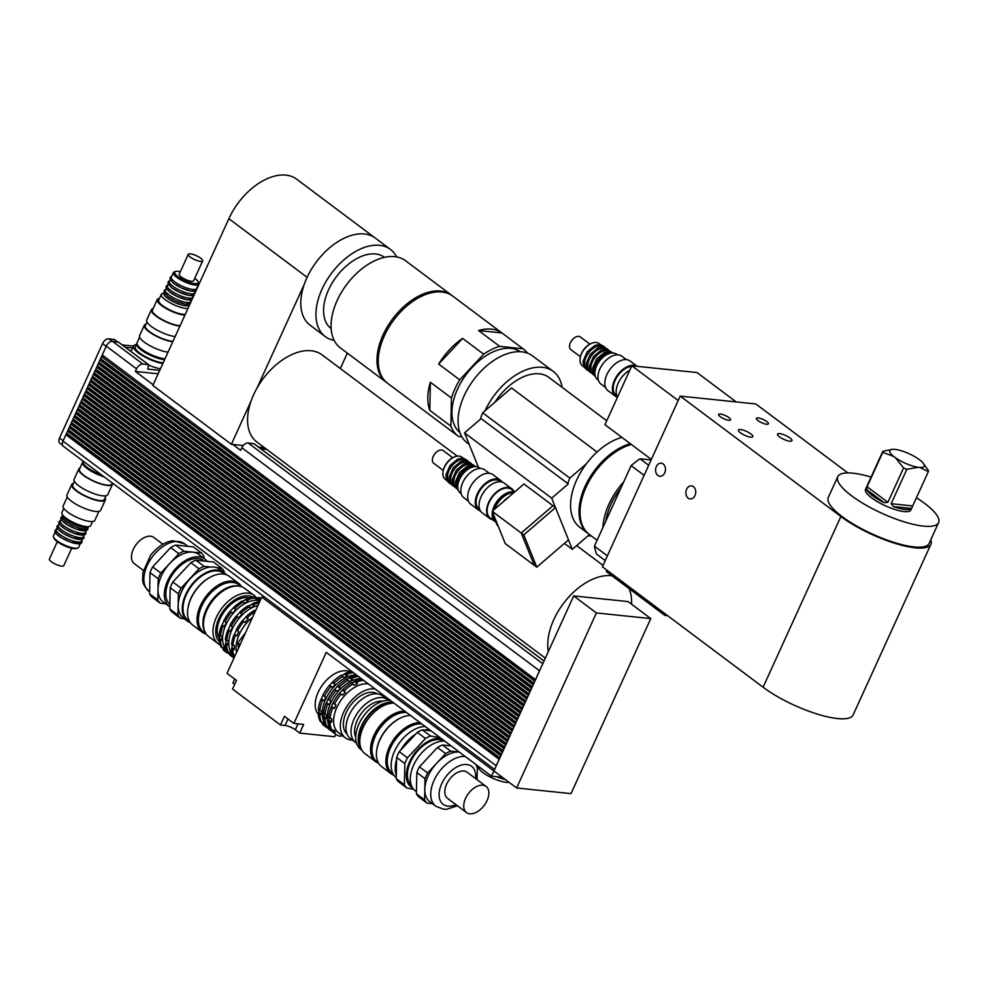 <?xml version="1.0" encoding="UTF-8"?>
<svg xmlns="http://www.w3.org/2000/svg" width="988" height="988" viewBox="0 0 988 988"><rect width="100%" height="100%" fill="white"/><g stroke="black" fill="none" stroke-linecap="round" stroke-linejoin="round"><path stroke-width="1.48" d="M923.027 462.964L928.411 470.535A24.935 6.755 -155.5 0 1 928.362 471.572L919.902 467.485A18.896 5.125 24.5 0 0 923.027 462.964A18.896 5.125 24.5 0 0 920.273 460.334L918.531 459.037A18.896 5.125 24.5 0 0 895.869 449.491L894.066 449.293A18.896 5.125 24.5 0 0 893.016 449.281A18.896 5.125 24.5 0 0 893.695 456.456L882.766 452.356A24.935 6.755 -155.5 0 1 882.827 451.331L892.917 449.281M903.575 467.954L895.437 457.753A18.896 5.125 24.5 0 0 918.099 467.299L906.848 469.325A24.935 6.755 -155.5 0 1 903.575 467.954L887.903 502.336L867.094 486.738L866.674 489.591L884.149 502.682L887.903 502.336M891.176 503.707L893.374 506.572L911.442 508.45L912.072 507.35L912.69 505.955L891.176 503.707L906.848 469.325M912.69 505.955L928.362 471.572M919.902 467.485L918.099 467.299M895.437 457.753L893.695 456.456M867.094 486.738L882.766 452.356M867.155 485.713L882.827 451.331M656.341 466.571A6.57 4.928 95.9 0 1 661.219 463.162A6.57 4.928 95.9 0 1 665.43 470.214A6.57 4.928 95.9 0 1 659.861 476.253A6.57 4.928 95.9 0 1 656.341 466.571M686.611 489.245A6.57 4.928 95.9 0 1 691.489 485.849A6.57 4.928 95.9 0 1 695.7 492.901A6.57 4.928 95.9 0 1 690.13 498.928A6.57 4.928 95.9 0 1 686.611 489.245M766.602 424.235A6.57 1.778 -155.5 0 1 759.723 421.715A6.57 1.778 -155.5 0 1 756.425 418.369A6.57 1.778 -155.5 0 1 763.144 419.468A6.57 1.778 -155.5 0 1 768.392 423.815A6.57 1.778 -155.5 0 1 766.602 424.235M728.786 420.295A6.57 1.778 -155.5 0 1 721.907 417.776A6.57 1.778 -155.5 0 1 718.609 414.429A6.57 1.778 -155.5 0 1 725.328 415.54A6.57 1.778 -155.5 0 1 730.577 419.888A6.57 1.778 -155.5 0 1 728.786 420.295M789.807 441.191A7.916 2.149 -155.5 0 1 781.52 438.166A7.916 2.149 -155.5 0 1 777.556 434.127A7.916 2.149 -155.5 0 1 785.645 435.461A7.916 2.149 -155.5 0 1 791.956 440.697A7.916 2.149 -155.5 0 1 789.807 441.191M750.682 437.128A7.916 2.149 -155.5 0 1 742.396 434.09A7.916 2.149 -155.5 0 1 738.431 430.064A7.916 2.149 -155.5 0 1 746.52 431.398A7.916 2.149 -155.5 0 1 752.831 436.634A7.916 2.149 -155.5 0 1 750.682 437.128M623.7 481.897A54.414 32.9 126.8 0 0 602.902 527.543M620.921 487.986A51.45 31.11 126.8 0 0 610.88 504.473A51.45 31.11 126.8 0 0 605.681 521.442M631.332 444.464A54.414 32.9 126.8 0 0 586.403 486.479A54.414 32.9 126.8 0 0 589.317 534.434L597.098 540.263M644.09 475.351L631.122 465.62L594.418 546.154L607.398 555.874M631.122 465.62A71.235 43.064 -53.2 0 1 640.051 458.803L648.684 465.274M651.104 459.951L640.051 458.803M605.249 560.591L596.616 554.12A71.235 43.064 -53.2 0 1 594.418 546.154M651.339 459.445L604.965 424.692L631.814 365.77L697.022 372.55L736.221 401.931M678.188 400.523L631.814 365.77M606.965 570.224L606.36 571.57L664.875 615.425L667.678 615.709M665.492 614.079L664.875 615.425M911.442 508.45A24.935 6.755 -155.5 0 1 893.374 506.572M884.149 502.682A24.935 6.755 -155.5 0 1 866.674 489.591M912.06 507.363L910.874 509.981A24.935 6.755 -155.5 0 1 904.082 511.549A24.935 6.755 -155.5 0 1 877.986 502.003A24.935 6.755 -155.5 0 1 865.5 489.307L866.686 486.689M916.419 497.767A55.402 15.018 -155.5 0 1 938.6 522.615A55.402 15.018 -155.5 0 1 923.496 526.11A55.402 15.018 -155.5 0 1 865.525 504.88A55.402 15.018 -155.5 0 1 837.775 476.661A55.402 15.018 -155.5 0 1 871.083 477.105M938.6 522.615L929.128 543.412A55.402 15.018 -155.5 0 1 914.024 546.895A55.402 15.018 -155.5 0 1 856.04 525.678A55.402 15.018 -155.5 0 1 828.29 497.458L837.775 476.661M930.807 539.732A57.378 15.561 -155.5 0 1 930.918 544.24A57.378 15.561 -155.5 0 1 895.4 543.474A57.378 15.561 -155.5 0 1 840.887 516.502L680.213 396.102L755.845 403.969L847.852 472.906M680.213 396.102L602.408 566.803L763.094 687.216A57.378 15.561 24.5 0 0 817.607 714.176A57.378 15.561 24.5 0 0 853.126 714.942L930.918 544.24M534.273 565.272L521.232 533.014L552.984 505.733L521.244 533.014L534.261 565.272L536.78 567.161L568.52 539.88L572.311 549.316L564.42 543.4M534.249 565.297L505.226 543.548L492.209 511.278L523.764 534.903L555.503 507.622L568.52 539.88M481.131 418.603L568.285 483.91L481.131 418.603L464.533 432.868L551.687 498.174L555.491 507.61L523.751 534.891L536.78 567.161M555.503 507.622L523.961 483.984L492.209 511.278M506.893 494.556A15.833 9.571 126.8 0 0 494.321 509.462A15.833 9.571 -53.2 0 1 506.893 494.556M513.748 492.765A17.809 10.769 126.8 0 0 494.58 509.228M493.469 514.39A17.809 10.769 126.8 0 0 496.075 522.331M509.079 496.779A19.785 11.967 126.8 0 0 503.164 501.855M495.717 519.96A19.785 11.967 126.8 0 0 498.323 526.419M568.285 483.91L551.687 498.174M591.343 535.941L589.28 535.965L588.91 535.051L572.311 549.316M478.39 467.225L464.533 432.868M589.28 535.965L588.515 535.397M567.915 482.996L569.817 478.081L482.663 412.774L480.761 417.689M586.267 463.94L569.817 478.081M597.036 452.035L511.525 387.963L482.663 412.774M588.823 534.039A54.414 32.9 -53.2 0 1 588.317 533.668A54.414 32.9 -53.2 0 1 581.253 524.245A54.414 32.9 -53.2 0 1 589.824 477.488A54.414 32.9 -53.2 0 1 630.332 443.698M588.317 533.668L579.87 527.345A54.414 32.9 -53.2 0 1 572.805 517.91A54.414 32.9 -53.2 0 1 581.364 471.153A54.414 32.9 -53.2 0 1 621.872 437.375M494.988 402.178A46.992 28.417 -53.2 0 1 548.859 377.391L606.756 420.777M485.071 410.699A54.414 32.9 -53.2 0 1 553.305 371.451A54.414 32.9 -53.2 0 1 562.123 387.333M469.189 444.415L467.361 443.044A54.414 32.9 -53.2 0 1 460.297 433.609A54.414 32.9 -53.2 0 1 479.76 372.476A54.414 32.9 -53.2 0 1 532.618 355.952L553.305 371.451M459.865 432.46A50.45 30.505 -53.2 0 1 457.53 389.136A50.45 30.505 -53.2 0 1 520.355 351.728M522.998 348.752L499.632 346.319L478.575 330.535A54.414 32.9 -53.2 0 1 501.941 332.968L522.998 348.752A54.414 32.9 -53.2 0 1 523.405 349.048L452.776 296.128A54.414 32.9 -53.2 0 0 384.295 335.945A54.414 32.9 -53.2 0 0 387.518 383.221L458.148 436.14A54.414 32.9 -53.2 0 0 458.568 436.437L461.853 436.782M478.575 330.535L501.941 332.968M438.66 364.066A54.414 32.9 -53.2 0 1 462.594 338.39L483.651 354.173L459.716 379.849L438.66 364.066L462.594 338.39M429.805 410.341A54.414 32.9 -53.2 0 1 430.373 382.233L451.442 398.016L450.861 426.124L429.805 410.341L430.373 382.233M458.148 436.14A54.414 32.9 -53.2 0 1 450.861 426.124M451.442 398.016A54.414 32.9 -53.2 0 1 459.716 379.849M483.651 354.173A54.414 32.9 -53.2 0 1 499.632 346.319M523.405 349.048A54.414 32.9 -53.2 0 1 527.518 353.173M386.901 382.726A54.414 32.9 -53.2 0 1 386.259 382.27L340.354 347.875A54.414 32.9 -53.2 0 1 337.118 300.599A54.414 32.9 -53.2 0 1 405.611 260.783L451.516 295.177A54.414 32.9 -53.2 0 1 452.146 295.671M386.259 382.27A54.414 32.9 -53.2 0 1 383.035 334.994A54.414 32.9 -53.2 0 1 451.516 295.177M331.153 328.609A44.522 26.911 -53.2 0 1 328.51 289.929A44.522 26.911 -53.2 0 1 384.542 257.349M334.166 340.366A54.414 32.9 -53.2 0 1 325.213 336.525L310.084 325.188A54.414 32.9 -53.2 0 1 304.255 284.359A54.414 32.9 -53.2 0 1 364.436 233.983A54.414 32.9 -53.2 0 1 375.341 238.096L390.47 249.433A54.414 32.9 -53.2 0 1 396.67 256.942M325.213 336.525A54.414 32.9 -53.2 0 1 321.989 289.262A54.414 32.9 -53.2 0 1 390.47 249.433M304.255 284.359L256.868 388.321A54.414 32.9 126.8 0 0 251.026 401.153A54.414 32.9 126.8 0 0 256.855 441.982L545.339 658.144M457.246 456.135L322.113 354.89A54.414 32.9 126.8 0 0 256.868 388.321M340.329 368.536L347.356 353.124M251.026 401.153L231.365 444.291L243.27 445.539M258.634 447.132L264.562 447.749M374.452 237.466L296.733 179.223A53.92 32.604 126.8 0 0 228.858 218.681L152.856 385.468L231.365 444.291M631.53 604.174A54.414 32.9 126.8 0 0 629.084 588.601M611.967 575.769A54.414 32.9 126.8 0 0 557.047 613.252A54.414 32.9 126.8 0 0 548.315 651.611L573.695 595.925L628.072 601.581L650.771 618.587L571.002 793.636L516.625 787.979L596.394 612.943L650.771 618.587M516.625 787.979L493.926 770.961L548.315 651.611M573.695 595.925L596.394 612.943M493.926 770.961L491.481 776.16L502.361 777.284M499.212 759.352L65.912 434.708L66.776 433.263M495.865 766.713A5.94 3.594 -53.2 0 1 496.223 765.762L499.15 759.352M500.83 755.808L67.53 431.151L68.394 429.706M67.53 431.151L66.616 433.152L499.854 757.784L500.768 755.795M502.447 752.251L69.148 427.606L70.012 426.161M69.148 427.606L68.234 429.595L501.472 754.239L502.386 752.239M504.065 748.694L70.766 424.05L71.63 422.605M70.766 424.05L69.852 426.05L503.102 750.682L504.004 748.694M505.683 745.15L72.383 420.493L73.248 419.048M72.383 420.493L71.469 422.494L504.72 747.126L505.621 745.137M507.313 741.593L74.001 416.948L74.866 415.503M74.001 416.948L73.1 418.937L506.338 743.581L507.239 741.58M508.931 738.036L75.619 413.392L76.484 411.947M75.619 413.392L74.718 415.38L507.956 740.024L508.857 738.036M510.549 734.492L77.237 409.835L78.101 408.39M77.237 409.835L76.335 411.835L509.573 736.468L510.487 734.479M512.167 730.935L78.855 406.29L79.719 404.845M78.855 406.29L77.953 408.279L511.191 732.923L512.105 730.922M513.785 727.378L80.485 402.734L81.337 401.289M80.485 402.734L79.571 404.722L512.809 729.366L513.723 727.378M515.403 723.834L82.103 399.177L82.967 397.732M82.103 399.177L81.189 401.177L514.427 725.81L515.341 723.821M517.02 720.277L83.721 395.632L84.585 394.187M83.721 395.632L82.807 397.621L516.045 722.265L516.959 720.264M518.638 716.72L85.338 392.075L86.203 390.631M85.338 392.075L84.425 394.064L517.663 718.708L518.577 716.72M520.256 713.163L86.956 388.519L87.821 387.074M86.956 388.519L86.042 390.519L519.293 715.151L520.194 713.163M521.886 709.619L88.574 384.974L89.439 383.529M88.574 384.974L87.66 386.963L520.911 711.607L521.812 709.606M523.504 706.062L90.192 381.417L91.057 379.972M90.192 381.417L89.291 383.406L522.529 708.05L523.43 706.062M525.122 702.505L91.81 377.861L92.674 376.416M91.81 377.861L90.908 379.861L524.146 704.493L525.048 702.505M526.74 698.961L93.428 374.316L94.292 372.871M93.428 374.316L92.526 376.305L525.764 700.949L526.678 698.948M528.358 695.404L95.046 370.759L95.91 369.314M95.046 370.759L94.144 372.748L527.382 697.392L528.296 695.404M529.976 691.847L96.676 367.203L97.528 365.758M96.676 367.203L95.762 369.203L529 693.835L529.914 691.847M531.593 688.303L98.294 363.658L99.158 362.213M98.294 363.658L97.38 365.646L530.618 690.291L531.532 688.29M533.211 684.746L99.912 360.101L100.776 358.656M99.912 360.101L98.998 362.09L532.236 686.734L533.149 684.746M534.829 681.189L101.529 356.545L534.965 680.917M101.529 356.545L100.615 358.545L533.853 683.177L534.767 681.189M118.486 342.181L112.546 341.354A5.94 3.594 -53.2 0 0 106.272 346.146L102.233 354.988L535.484 679.633L539.51 670.79A5.94 3.594 -53.2 0 1 540.004 669.852M334.364 708.507L331.598 706.445L333.117 702.703L335.945 705.049L334.364 708.507L330.992 707.383A32.147 19.439 126.8 0 0 328.535 717.251L331.77 718.918L331.709 722.055L329.955 722.623L328.448 721.487A32.147 19.439 126.8 0 0 330.548 729.119L332.054 730.255L333.919 730.107L335.389 732.071L332.87 730.194M329.992 728.033L327.818 726.402M329.313 704.728L326.546 702.653L328.065 698.924L330.894 701.258L329.313 704.728L325.941 703.592A32.147 19.439 126.8 0 0 323.484 713.472L326.719 715.139L326.658 718.276L324.904 718.832L323.397 717.696A32.147 19.439 126.8 0 0 325.497 725.328L327.003 726.464L328.868 726.328L330.338 728.292L328.992 729.119L327.473 727.983L327.571 726.217M335.389 732.071L334.043 732.911L332.524 731.775L332.623 730.009M325.744 697.405L322.928 695.058L325.744 697.405L324.163 700.875L320.791 699.739A32.147 19.439 126.8 0 0 318.334 709.606L321.569 711.286L321.508 714.423L319.766 714.979L318.247 713.842A32.147 19.439 126.8 0 0 320.347 721.475L321.866 722.611L323.731 722.463L325.2 724.439L323.842 725.266L322.335 724.13L322.434 722.364M324.941 724.253L322.681 722.549M331.709 722.055L328.942 719.993L329.004 716.856M326.658 718.276L323.891 716.201L323.953 713.064M328.448 721.487L328.942 719.993M323.397 717.696L323.891 716.201M321.508 714.423L318.754 712.348L318.815 709.211M318.247 713.842L318.754 712.348M335.945 705.049L333.178 702.974M330.894 701.258L328.127 699.195M330.992 707.383L331.598 706.445M325.941 703.592L326.546 702.653M324.163 700.875L321.409 698.8L322.977 695.33M320.791 699.739L321.409 698.8M339.884 692.996L343.083 689.365L345.318 692.193L342.651 695.058L339.477 693.243A32.147 19.439 126.8 0 0 333.117 702.703M345.318 692.193L342.552 690.13M334.833 689.204L338.032 685.586L339.551 686.722L340.267 688.414L337.6 691.279L334.426 689.451A32.147 19.439 126.8 0 0 328.065 698.924M340.267 688.414L337.501 686.339M342.651 695.058L339.477 693.243M337.6 691.279L334.426 689.451M335.117 684.561L332.45 687.426L329.276 685.598L332.882 681.732L335.117 684.561L332.363 682.486M332.45 687.426L329.683 685.351M351.567 683.239L355.742 680.818L357.261 681.955L357.384 683.82L354.334 685.314L351.629 682.844A32.147 19.439 126.8 0 0 343.083 689.365M357.384 683.82L354.618 681.745M346.529 679.46L350.703 677.039L352.21 678.176L352.333 680.028L349.283 681.535L346.578 679.065A32.147 19.439 126.8 0 0 338.032 685.586M352.333 680.028L349.567 677.966M347.183 676.175L344.429 674.1L345.553 673.186L347.06 674.322L347.183 676.175L344.145 677.669L341.44 675.199A32.147 19.439 126.8 0 0 332.882 681.732M341.379 675.607L344.429 674.1M353.321 672.63A32.147 19.439 126.8 0 0 347.06 674.322M351.814 671.494A32.147 19.439 126.8 0 0 345.553 673.186M342.947 676.335A32.147 19.439 126.8 0 0 334.401 682.869M330.795 686.734A32.147 19.439 126.8 0 0 324.435 696.194M329.276 685.598A32.147 19.439 126.8 0 0 322.928 695.058M322.31 700.875A32.147 19.439 126.8 0 0 319.853 710.743M322.335 724.13A32.147 19.439 126.8 0 0 323.694 725.328L325.213 726.464A32.147 19.439 126.8 0 0 327.485 727.798M323.842 725.266A32.147 19.439 126.8 0 0 325.213 726.464M319.766 714.979A32.147 19.439 126.8 0 0 321.866 722.611M356.409 674.94A30.171 18.241 126.8 0 0 329.77 691.983A30.171 18.241 126.8 0 0 324.015 721.623M358.471 676.484A32.147 19.439 126.8 0 0 352.21 678.176M356.952 675.347A32.147 19.439 126.8 0 0 350.703 677.039M348.097 680.201A32.147 19.439 126.8 0 0 339.551 686.722M335.932 690.587A32.147 19.439 126.8 0 0 329.584 700.047M327.448 704.728A32.147 19.439 126.8 0 0 324.99 714.596M327.473 727.983A32.147 19.439 126.8 0 0 328.843 729.181L330.35 730.317A32.147 19.439 126.8 0 0 332.536 731.614M328.992 729.119A32.147 19.439 126.8 0 0 330.35 730.317M324.904 718.832A32.147 19.439 126.8 0 0 327.003 726.464M361.361 678.657A30.282 18.303 126.8 0 0 334.623 696.034A30.282 18.303 126.8 0 0 329.152 725.748M342.404 735.677L343.651 736.616A32.147 19.439 126.8 0 0 343.713 736.616M363.522 680.275A32.147 19.439 126.8 0 0 357.261 681.955M362.003 679.139A32.147 19.439 126.8 0 0 355.742 680.818M353.148 683.98A32.147 19.439 126.8 0 0 344.602 690.501M340.984 694.366A32.147 19.439 126.8 0 0 334.636 703.839M332.499 708.52A32.147 19.439 126.8 0 0 330.041 718.387M332.524 731.775A32.147 19.439 126.8 0 0 333.895 732.973L335.401 734.096A32.147 19.439 126.8 0 0 340.131 736.258L342.478 735.69M334.043 732.911A32.147 19.439 126.8 0 0 335.401 734.096M329.955 722.623A32.147 19.439 126.8 0 0 332.054 730.255M368.45 683.955A29.183 17.648 126.8 0 0 367.758 683.869A29.183 17.648 126.8 0 0 339.168 703.048A29.183 17.648 126.8 0 0 338.6 732.787L345.294 737.801A29.183 17.648 126.8 0 0 352.383 740.086M318.272 714.225A26.713 16.154 -53.2 0 1 321.1 686.956A26.713 16.154 -53.2 0 1 346.405 670.778A26.713 16.154 -53.2 0 1 350.073 671.778M375.131 688.969A29.183 17.648 126.8 0 0 374.44 688.883A29.183 17.648 126.8 0 0 345.862 708.063A29.183 17.648 126.8 0 0 345.294 737.801M384.468 697.256A29.183 17.648 126.8 0 0 383.776 695.441M377.33 693.848A25.231 15.252 126.8 0 0 372.859 692.341A25.231 15.252 126.8 0 0 348.455 708.421A25.231 15.252 126.8 0 0 347.109 734.183M245.506 632.777L237.762 642.879L238.528 648.103M240.109 644.633L237.762 642.879M299.71 733.084L295.301 729.786A7.916 2.149 24.5 0 0 285.038 725.464L280.469 724.982L284.421 716.325L293.881 723.414L303.662 724.426L299.71 733.084L334.66 736.727L335.747 734.343M234.687 684.363L232.859 683.004L234.675 679.04M493.852 770.961L261.783 597.061L227.03 673.322L236.49 680.411L232.551 689.068L280.469 724.982M491.481 776.16L326.262 652.352L293.881 723.414M261.783 597.061L265.006 597.394M478.488 766.416L478.476 766.429A17.809 4.829 24.5 0 0 482.947 772.591A17.809 4.829 24.5 0 0 509.03 782.286M496.433 776.667A19.785 5.36 24.5 0 0 505.424 779.581M164.601 359.681A17.809 4.829 -155.5 0 1 141.099 349.925A17.809 4.829 -155.5 0 1 136.64 343.75A17.809 4.829 -155.5 0 1 136.912 343.355M163.181 362.806A17.809 4.829 -155.5 0 1 139.679 353.037A17.809 4.829 -155.5 0 1 135.22 346.874L136.64 343.75M162.835 363.559A19.785 5.36 -155.5 0 1 138.382 352.901A19.785 5.36 -155.5 0 1 133.417 346.059A19.785 5.36 -155.5 0 1 136.183 344.75M130.972 351.469A19.785 5.36 -155.5 0 1 131.046 351.259L133.417 346.059M160.464 368.759A19.785 5.36 -155.5 0 1 148.78 365.202M83.153 461.124L83.004 461.433A17.809 4.829 24.5 0 0 87.475 467.596A17.809 4.829 24.5 0 0 101.776 475.08M66.097 434.732L67.122 433.534M66.554 434.782L499.348 759.068M67.727 431.176L68.74 429.978M68.172 431.225L500.965 755.524M69.345 427.619L70.37 426.421M69.802 427.668L502.583 751.967M70.963 424.074L71.988 422.876M71.42 424.124L504.201 748.41M72.581 420.518L73.606 419.32M73.038 420.567L505.819 744.866M74.199 416.961L75.224 415.763M74.656 417.01L507.437 741.309M75.817 413.416L76.842 412.218M76.274 413.466L509.055 737.752M77.435 409.859L78.46 408.661M77.891 409.909L510.673 734.208M79.052 406.303L80.077 405.105M79.509 406.352L512.29 730.651M80.67 402.758L81.695 401.56M81.127 402.808L513.908 727.094M82.288 399.201L83.313 398.003M82.745 399.251L515.538 723.549M83.918 395.645L84.931 394.447M84.363 395.694L517.156 719.993M85.536 392.1L86.561 390.902M85.993 392.15L518.774 716.436M87.154 388.543L88.179 387.345M87.611 388.593L520.392 712.891M88.772 384.987L89.797 383.789M89.229 385.036L522.01 709.335M90.39 381.442L91.415 380.244M90.847 381.492L523.628 705.778M92.008 377.885L93.033 376.687M92.464 377.935L525.246 702.233M93.625 374.329L94.65 373.131M94.082 374.378L526.863 698.677M95.243 370.784L96.268 369.586M95.7 370.833L528.481 695.12M96.861 367.227L97.886 366.029M97.318 367.277L530.099 691.575M98.479 363.67L99.504 362.473M98.936 363.72L531.729 688.019M100.109 360.126L101.122 358.928M100.566 360.163L533.347 684.462M494.618 769.442L63.343 446.28A5.94 3.594 -53.2 0 1 62.985 441.117L65.912 434.708M102.184 356.619L102.752 355.371M101.727 356.569L102.394 355.1M125.303 347.22L132.54 347.974M254.064 443.785L248.136 442.957A5.94 3.594 126.8 0 0 241.85 447.749L240.664 450.343L232.785 444.439M153.165 384.777L135.356 371.426L136.542 368.833A5.94 3.594 -53.2 0 1 142.815 364.041L148.62 364.696L147.755 369.092L159.747 370.339M158.166 373.81L135.356 371.426M266.809 449.429L260.881 448.824M114.447 339.6L108.841 338.798A5.94 3.594 126.8 0 0 102.554 343.589L59.515 438.042A5.94 3.594 126.8 0 0 59.873 443.204L62.553 445.218M133.405 346.072L122.216 344.911M102.777 475.833A15.833 4.298 -155.5 0 1 85.376 465.854M104.185 476.883A17.809 4.829 -155.5 0 1 82.609 462.298A17.809 4.829 -155.5 0 1 82.893 461.902M112.323 482.984L111.866 483.997A17.809 4.829 -155.5 0 1 93.662 481.008A17.809 4.829 -155.5 0 1 79.46 469.226L82.609 462.298M112.558 483.157A18.5 5.014 -155.5 0 1 112.496 484.281A18.5 5.014 -155.5 0 1 93.576 481.181A18.5 5.014 -155.5 0 1 78.83 468.942A18.5 5.014 -155.5 0 1 80.016 467.991M112.496 484.281L107.754 494.679A18.5 5.014 -155.5 0 1 88.846 491.579A18.5 5.014 -155.5 0 1 74.088 479.341L78.83 468.942M106.049 495.778L104.382 499.422A17.401 4.718 -155.5 0 1 86.598 496.507A17.401 4.718 -155.5 0 1 72.717 484.997L74.384 481.354M105.086 497.878A18.5 5.014 -155.5 0 1 105.383 499.879A18.5 5.014 -155.5 0 1 86.475 496.779A18.5 5.014 -155.5 0 1 71.716 484.54A18.5 5.014 -155.5 0 1 73.421 483.441M105.383 499.879L100.653 510.277A18.5 5.014 -155.5 0 1 81.732 507.177A18.5 5.014 -155.5 0 1 66.974 494.939L71.716 484.54M98.936 511.376L94.823 520.404A17.401 4.718 -155.5 0 1 77.039 517.477A17.401 4.718 -155.5 0 1 63.158 505.967L67.27 496.939M80.312 543.684L78.645 547.352A13.857 3.754 -155.5 0 1 77.694 548.081A13.857 3.754 -155.5 0 1 64.479 545.018A13.857 3.754 -155.5 0 1 53.513 537.052A13.857 3.754 -155.5 0 1 53.438 535.854L55.106 532.199M53.513 537.052L54.007 538.25A12.856 3.483 24.5 0 0 64.195 545.648A12.856 3.483 24.5 0 0 76.471 548.476L77.694 548.081M80.695 542.844A13.857 3.754 -155.5 0 1 66.542 540.51A13.857 3.754 -155.5 0 1 55.489 531.359M92.588 521.528L90.711 525.641A15.833 4.298 -155.5 0 1 89.624 526.468A15.833 4.298 -155.5 0 1 74.532 522.973A15.833 4.298 -155.5 0 1 61.985 513.871A15.833 4.298 -155.5 0 1 61.911 512.513L63.775 508.4M89.624 526.468L87.179 527.283A13.857 3.754 -155.5 0 1 73.964 524.22A13.857 3.754 -155.5 0 1 62.985 516.255L61.985 513.871M87.895 527.036L87.413 528.111A13.857 3.754 -155.5 0 1 73.248 525.789A13.857 3.754 -155.5 0 1 62.207 516.625L62.689 515.551M86.623 529.84A13.857 3.754 -155.5 0 1 72.457 527.518A13.857 3.754 -155.5 0 1 61.417 518.354M86.24 530.692L85.437 532.446A13.857 3.754 -155.5 0 1 71.272 530.111A13.857 3.754 -155.5 0 1 60.231 520.96L61.034 519.206M84.647 534.175A13.857 3.754 -155.5 0 1 70.481 531.853A13.857 3.754 -155.5 0 1 59.441 522.689M84.264 535.027L83.461 536.78A13.857 3.754 -155.5 0 1 69.308 534.446A13.857 3.754 -155.5 0 1 58.255 525.283L59.058 523.529M82.671 538.509A13.857 3.754 -155.5 0 1 68.518 536.175A13.857 3.754 -155.5 0 1 57.465 527.024M82.288 539.349L81.485 541.103A13.857 3.754 -155.5 0 1 67.332 538.781A13.857 3.754 -155.5 0 1 56.279 529.617L57.082 527.864M71.704 548.254L63.8 565.605A7.916 2.149 -155.5 0 1 55.711 564.272A7.916 2.149 -155.5 0 1 49.4 559.035L57.304 541.683M419.937 722.549A30.467 18.426 126.8 0 0 391.075 743.631A30.467 18.426 126.8 0 0 391.063 773.703L381.603 766.614A30.467 18.426 -53.2 0 1 376.786 749.719A30.467 18.426 -53.2 0 1 400.572 717.967A30.467 18.426 -53.2 0 1 410.477 715.46M376.848 749.361A29.479 17.821 -53.2 0 1 376.897 749.003A29.479 17.821 -53.2 0 1 399.918 718.288A29.479 17.821 -53.2 0 1 400.251 718.128M391.063 773.703A30.467 18.426 126.8 0 0 394.002 775.296M393.224 774.086L392.285 773.382A29.479 17.821 -53.2 0 1 392.903 743.26A29.479 17.821 -53.2 0 1 421.851 723.982M465.546 798.378A16.327 9.868 -53.2 0 1 486.096 786.436A16.327 9.868 -53.2 0 1 484.194 805.418A16.327 9.868 -53.2 0 1 466.509 812.568A16.327 9.868 -53.2 0 1 465.546 798.378M466.509 812.568L447.589 798.39A16.327 9.868 -53.2 0 1 446.625 784.213A16.327 9.868 -53.2 0 1 467.176 772.258L486.096 786.436M416.393 793.735L416.825 772.554L425.025 778.692L424.593 799.872L416.393 793.735A32.555 19.674 -53.2 0 0 418.826 796.983L427.014 803.133L432.398 803.689M427.631 772.962L419.431 766.824L437.474 747.471L445.674 753.609L427.631 772.962A32.555 19.674 -53.2 0 0 425.025 778.692M465.212 756.475A29.677 17.945 126.8 0 0 436.288 776.148A29.677 17.945 126.8 0 0 435.807 806.245L429.879 801.799A29.677 17.945 -53.2 0 1 424.803 789.289A29.677 17.945 -53.2 0 1 436.659 763.292A29.677 17.945 -53.2 0 1 459.284 752.029L450.713 751.139L442.513 744.989L451.084 745.878M396.213 778.618L396.645 757.426L404.845 763.576L404.413 784.756L396.213 778.618A32.555 19.674 -53.2 0 0 398.646 781.866L406.834 788.004L413.639 789.313M407.451 757.845L399.251 751.707L417.294 732.343L425.495 738.493L407.451 757.845A32.555 19.674 126.8 0 0 404.845 763.576M440.154 737.703L430.533 736.011L422.333 729.873L430.904 730.762M396.645 757.426A32.555 19.674 -53.2 0 1 399.251 751.707M417.294 732.343A32.555 19.674 -53.2 0 1 422.333 729.873M430.533 736.011A32.555 19.674 126.8 0 0 425.495 738.493M404.413 784.756A32.555 19.674 126.8 0 0 406.834 788.004M416.43 791.734L415.368 790.931A29.677 17.945 -53.2 0 1 410.304 778.421A29.677 17.945 -53.2 0 1 444.785 741.161M437.474 747.471A32.555 19.674 -53.2 0 1 442.513 744.989M416.825 772.554A32.555 19.674 -53.2 0 1 419.431 766.824M445.674 753.609A32.555 19.674 -53.2 0 1 450.713 751.139M427.014 803.133A32.555 19.674 -53.2 0 1 424.593 799.872M412.7 788.078A29.121 17.611 -53.2 0 1 411.477 758.142A29.121 17.611 -53.2 0 1 441.191 738.481M411.366 785.398A27.701 16.747 -53.2 0 1 415.355 753.832A27.701 16.747 -53.2 0 1 444.526 741.136M396.287 775.024A30.467 18.426 -53.2 0 1 396.608 759.439M400.659 750.188A30.467 18.426 -53.2 0 1 415.59 734.183M424.667 730.12A30.467 18.426 -53.2 0 1 429.274 729.539M396.237 777.581A30.467 18.426 -53.2 0 1 396.435 747.496A30.467 18.426 -53.2 0 1 425.235 726.513M378.466 763.032L377.021 761.946A29.479 17.821 -53.2 0 1 372.365 745.607A29.479 17.821 -53.2 0 1 395.385 714.88A29.479 17.821 -53.2 0 1 406.587 712.546M372.414 745.31A28.689 17.352 -53.2 0 1 372.451 745.026A28.689 17.352 -53.2 0 1 394.854 715.127A28.689 17.352 -53.2 0 1 395.114 715.003M374.452 759.229A29.282 17.71 -53.2 0 1 378.762 729.119A29.282 17.71 -53.2 0 1 406.377 712.385M378.589 763.242A30.072 18.179 -53.2 0 1 375.65 761.662A30.072 18.179 -53.2 0 1 375.897 731.602A30.072 18.179 -53.2 0 1 404.784 711.187M375.65 761.662L364.93 753.634A30.072 18.179 -53.2 0 1 365.177 723.562A30.072 18.179 -53.2 0 1 394.064 703.16M360.225 745.779A28.195 17.043 -53.2 0 1 367.054 717.646A28.195 17.043 -53.2 0 1 392.137 703.184M361.719 749.88A29.183 17.648 -53.2 0 1 364.918 719.647A29.183 17.648 -53.2 0 1 393.039 702.394M361.954 750.287L360.669 749.324A29.183 17.648 -53.2 0 1 361.522 719.14A29.183 17.648 -53.2 0 1 390.519 700.504M355.692 737.196A23.749 14.351 -53.2 0 1 361.386 713.398A23.749 14.351 -53.2 0 1 382.64 701.245M356.458 743.062A26.762 16.178 -53.2 0 1 355.569 742.47A26.762 16.178 -53.2 0 1 358.669 711.36A26.762 16.178 -53.2 0 1 387.666 699.64A26.762 16.178 -53.2 0 1 388.482 700.331M355.569 742.47L350.53 738.691A26.762 16.178 -53.2 0 1 353.63 707.581A26.762 16.178 -53.2 0 1 382.615 695.861L387.666 699.64M241.751 586.786A30.467 18.426 126.8 0 0 238.738 583.414A30.467 18.426 126.8 0 0 205.726 596.752A30.467 18.426 126.8 0 0 202.194 632.184A30.467 18.426 126.8 0 0 206.27 634.123M241.455 586.674L238.775 584.674A29.479 17.821 126.8 0 0 206.838 597.579A29.479 17.821 126.8 0 0 203.417 631.863L206.097 633.864M202.194 632.184L192.734 625.095A30.467 18.426 -53.2 0 1 187.918 608.2A30.467 18.426 -53.2 0 1 211.716 576.449A30.467 18.426 -53.2 0 1 229.278 576.325L238.738 583.414M211.383 576.609A29.479 17.821 126.8 0 0 211.062 576.77A29.479 17.821 126.8 0 0 188.041 607.484A29.479 17.821 126.8 0 0 187.979 607.842M162.872 544.24L153.819 537.46A16.327 9.868 126.8 0 0 136.134 544.61A16.327 9.868 126.8 0 0 134.245 563.592L143.297 570.372M232.551 626.985L230.081 625.145L232.551 626.985L230.575 631.32L227.722 630.332A32.147 19.439 126.8 0 0 225.388 639.705L228.191 640.903L228.105 644.831L226.548 645.349L225.289 644.398A32.147 19.439 126.8 0 0 227.289 651.648L228.549 652.586L230.142 652.241L231.982 654.698L229.278 652.426M238.75 631.641L236.293 629.788L238.75 631.641L236.774 635.963L233.921 634.975A32.147 19.439 126.8 0 0 231.587 644.349L234.391 645.559L234.304 649.474L232.748 649.993L231.488 649.042A32.147 19.439 126.8 0 0 233.489 656.291L234.465 657.02M231.982 654.698L230.747 655.538L229.488 654.587L229.698 652.994M226.351 622.341L223.881 620.489L226.351 622.341L224.375 626.676L221.522 625.688A32.147 19.439 126.8 0 0 219.188 635.049L221.979 636.26L221.905 640.175L220.349 640.693L219.089 639.755A32.147 19.439 126.8 0 0 221.077 646.992L222.337 647.943L223.943 647.597L225.783 650.055L224.548 650.894L223.288 649.943L223.066 647.782M225.783 650.055L223.498 648.338M234.304 649.474L232.032 647.77L232.106 643.843M228.105 644.831L225.832 643.114L225.906 639.199M231.488 649.042L232.032 647.77M225.289 644.398L225.832 643.114M221.905 640.175L219.62 638.47L219.707 634.555M219.089 639.755L219.62 638.47M236.774 635.963L234.489 634.259L236.465 629.924M230.575 631.32L228.29 629.615L230.266 625.281M233.921 634.975L234.489 634.259M227.722 630.332L228.29 629.615M224.375 626.676L222.09 624.959L224.066 620.637M221.522 625.688L222.09 624.959M248.26 618.859L244.925 622.44L242.64 620.736L246.321 616.512L248.26 618.859L245.975 617.154M242.06 614.215L238.713 617.796L236.441 616.092L240.121 611.856L242.06 614.215L239.775 612.511M244.925 622.44L242.64 620.736M238.713 617.796L236.441 616.092M232.513 613.153L229.92 611.51L233.921 607.212L235.181 608.163L235.86 609.571L232.513 613.153L230.241 611.436M235.86 609.571L233.576 607.855M254.768 610.559L255.904 609.979M254.175 606.002L251.891 604.298L252.805 603.421L254.064 604.372L254.175 606.002L250.359 607.879L248.235 605.669A32.147 19.439 126.8 0 0 240.121 611.856M248.087 606.175L251.891 604.298M255.41 611.041L254.435 610.312A32.147 19.439 126.8 0 0 246.321 616.512M247.976 601.359L245.691 599.654L246.605 598.777L247.864 599.716L247.976 601.359L244.16 603.236L242.035 601.025A32.147 19.439 126.8 0 0 233.921 607.212M241.875 601.519L245.691 599.654M259.436 599.914L257.164 598.209L258.535 597.444L259.795 598.382L259.436 599.914L256.188 599.58L254.62 597.036A32.147 19.439 126.8 0 0 246.605 598.777M255.904 598.049L257.164 598.209M261.017 598.74A32.147 19.439 126.8 0 0 259.795 598.382M261.178 598.395A32.147 19.439 126.8 0 0 258.535 597.444M255.892 597.987A32.147 19.439 126.8 0 0 247.864 599.716M243.295 601.964A32.147 19.439 126.8 0 0 235.181 608.163M231.18 612.449A32.147 19.439 126.8 0 0 225.141 621.44M229.92 611.51A32.147 19.439 126.8 0 0 223.881 620.489M222.782 626.627A32.147 19.439 126.8 0 0 220.448 636M220.349 640.693A32.147 19.439 126.8 0 0 222.337 647.943M223.288 649.943A32.147 19.439 126.8 0 0 224.523 651.018L225.783 651.957A32.147 19.439 126.8 0 0 229.587 653.858M224.548 650.894A32.147 19.439 126.8 0 0 225.783 651.957M259.115 602.915A32.147 19.439 126.8 0 0 254.064 604.372M259.659 601.741A32.147 19.439 126.8 0 0 252.805 603.421M249.495 606.62A32.147 19.439 126.8 0 0 241.381 612.807M237.379 617.105A32.147 19.439 126.8 0 0 231.34 626.083M236.12 616.154A32.147 19.439 126.8 0 0 230.081 625.145M228.981 631.27A32.147 19.439 126.8 0 0 226.647 640.644M226.548 645.349A32.147 19.439 126.8 0 0 228.549 652.586M229.488 654.587A32.147 19.439 126.8 0 0 230.723 655.662L231.982 656.6A32.147 19.439 126.8 0 0 234.082 657.86M230.747 655.538A32.147 19.439 126.8 0 0 231.982 656.6M255.176 611.572A32.147 19.439 126.8 0 0 247.58 617.451M243.579 621.748A32.147 19.439 126.8 0 0 237.552 630.727M242.319 620.797A32.147 19.439 126.8 0 0 236.293 629.788M235.181 635.926A32.147 19.439 126.8 0 0 232.847 645.288M232.748 649.993A32.147 19.439 126.8 0 0 234.539 656.847M260.091 600.766A30.171 18.241 126.8 0 0 229.969 617.525A30.171 18.241 126.8 0 0 226.45 649.832M257.954 605.471A30.171 18.241 126.8 0 0 233.082 627.343A30.171 18.241 126.8 0 0 232.649 654.476M252.533 617.364A29.183 17.648 126.8 0 0 236.564 652.401M256.707 598.148A30.072 18.179 126.8 0 0 254.138 595.443A30.072 18.179 126.8 0 0 221.559 608.608A30.072 18.179 126.8 0 0 218.076 643.583A30.072 18.179 126.8 0 0 220.102 644.794M219.361 641.928A28.096 16.981 -53.2 0 1 223.77 610.275A28.096 16.981 -53.2 0 1 252.916 597.147M254.138 595.443L244.678 588.366A30.072 18.179 126.8 0 0 227.339 588.478A30.072 18.179 126.8 0 0 203.861 619.822A30.072 18.179 126.8 0 0 208.616 636.494L218.076 643.583M249.334 597.851A26.12 15.796 126.8 0 0 224.375 611.473A26.12 15.796 126.8 0 0 219.422 638.94M149.583 593.813L150.015 572.62L158.216 578.77L158.006 589.354L157.784 599.951L149.583 593.813A32.555 19.674 126.8 0 0 152.016 597.061L160.217 603.199L165.589 603.767M203.899 558.294L203.948 556.293A32.555 19.674 126.8 0 0 201.515 553.045L183.904 551.205L175.703 545.067L193.315 546.895L201.515 553.045M170.677 547.537L178.865 553.688L160.822 573.04L152.634 566.902L170.677 547.537A32.555 19.674 126.8 0 1 175.703 545.067M169.763 608.929L170.195 587.749L178.396 593.887L177.964 615.079L169.763 608.929A32.555 19.674 -53.2 0 0 172.196 612.177L180.396 618.327L184.237 618.723M224.103 572.447L224.128 571.41A32.555 19.674 126.8 0 0 221.695 568.162L216.73 567.643M210.679 567.013L204.084 566.334L195.883 560.184L213.494 562.024L221.695 568.162M190.857 562.666L199.045 568.804L181.002 588.156L172.814 582.018L190.857 562.666A32.555 19.674 -53.2 0 1 195.883 560.184M204.084 566.334A32.555 19.674 126.8 0 0 199.045 568.804M181.002 588.156A32.555 19.674 126.8 0 0 178.396 593.887M177.964 615.079A32.555 19.674 126.8 0 0 180.396 618.327M202.046 569.619A29.479 17.821 126.8 0 0 201.725 569.767A29.479 17.821 126.8 0 0 178.704 600.494A29.479 17.821 126.8 0 0 178.655 600.84M170.195 587.749A32.555 19.674 -53.2 0 1 172.814 582.018M206.702 560.715A29.677 17.945 126.8 0 0 204.973 559.097A29.677 17.945 126.8 0 0 172.814 572.089A29.677 17.945 126.8 0 0 169.368 606.595A29.677 17.945 126.8 0 0 169.454 606.657M204.973 559.097L198.662 554.367A29.677 17.945 126.8 0 0 192.709 552.131A29.677 17.945 126.8 0 0 169.85 563.358A29.677 17.945 126.8 0 0 158.006 589.354A29.677 17.945 126.8 0 0 163.069 601.877L169.368 606.595M160.822 573.04A32.555 19.674 126.8 0 0 158.216 578.77M183.904 551.205A32.555 19.674 126.8 0 0 178.865 553.688M157.784 599.951A32.555 19.674 126.8 0 0 160.217 603.199M152.634 566.902A32.555 19.674 126.8 0 0 150.015 572.62M203.195 560.27A27.701 16.747 126.8 0 0 174.357 572.027A27.701 16.747 126.8 0 0 169.146 603.73M226.338 574.732A30.467 18.426 126.8 0 0 223.98 572.361L219.941 569.335A30.467 18.426 126.8 0 0 202.379 569.459A30.467 18.426 126.8 0 0 178.593 601.21A30.467 18.426 126.8 0 0 183.398 618.105L187.436 621.131A30.467 18.426 126.8 0 0 190.388 622.712M223.98 572.361A30.467 18.426 126.8 0 0 190.968 585.699A30.467 18.426 126.8 0 0 187.436 621.131M224.955 574.324L223.387 573.151A29.479 17.821 126.8 0 0 191.45 586.057A29.479 17.821 126.8 0 0 188.029 620.328L189.597 621.514M239.145 586.143A29.479 17.821 126.8 0 0 211.37 600.988A29.479 17.821 126.8 0 0 204.936 631.814M227.079 588.613A29.282 17.71 126.8 0 0 226.82 588.737A29.282 17.71 126.8 0 0 203.96 619.254A29.282 17.71 126.8 0 0 203.911 619.538M617.512 397.164A18.5 11.189 -53.2 0 1 629.813 370.179M616.932 396.015L616.191 395.459A17.401 10.522 -53.2 0 1 615.833 378.972A17.401 10.522 -53.2 0 1 631.567 366.313M617.426 397.337A18.5 11.189 -53.2 0 1 615.536 396.336A18.5 11.189 -53.2 0 1 617.327 375.317A18.5 11.189 -53.2 0 1 637.124 366.326M615.536 396.336L607.966 390.668A18.5 11.189 -53.2 0 1 610.115 369.154A18.5 11.189 -53.2 0 1 630.159 361.052L637.198 366.338M605.582 387.506L600.926 384.023A17.401 10.522 -53.2 0 1 602.952 363.782A17.401 10.522 -53.2 0 1 621.798 356.174L626.454 359.657M583.575 366.573L582.377 365.684A13.857 8.373 -53.2 0 1 580.191 358.002A13.857 8.373 -53.2 0 1 591.009 343.577A13.857 8.373 -53.2 0 1 598.987 343.515L600.185 344.404M590.676 343.738A12.856 7.78 126.8 0 0 590.355 343.886A12.856 7.78 126.8 0 0 580.314 357.286A12.856 7.78 126.8 0 0 580.252 357.631M598.382 380.145L597.592 379.553A15.833 9.571 -53.2 0 1 595.085 370.772A15.833 9.571 -53.2 0 1 607.447 354.284A15.833 9.571 -53.2 0 1 616.574 354.223L617.364 354.816M595.085 370.772L595.319 369.339A13.857 8.373 -53.2 0 1 606.138 354.914L607.447 354.284M594.974 374.576A13.857 8.373 -53.2 0 1 597.987 360.064A13.857 8.373 -53.2 0 1 611.053 353.099M593.022 373.649A13.857 8.373 -53.2 0 1 594.825 357.705A13.857 8.373 -53.2 0 1 609.633 351.493M589.873 371.29A13.857 8.373 -53.2 0 1 591.676 355.347A13.857 8.373 -53.2 0 1 606.471 349.135M586.724 368.932A13.857 8.373 -53.2 0 1 588.527 352.975A13.857 8.373 -53.2 0 1 603.322 346.776M580.401 356.779L570.866 349.641A7.916 4.779 -53.2 0 1 571.78 340.428A7.916 4.779 -53.2 0 1 580.351 336.97L589.898 344.12M495.865 522.133A17.809 10.769 -53.2 0 1 495.21 521.701A17.809 10.769 -53.2 0 1 492.407 511.759M492.555 510.969A17.809 10.769 -53.2 0 1 514.464 492.148M495.21 521.701L490.159 517.922A17.809 10.769 -53.2 0 1 492.222 497.211A17.809 10.769 -53.2 0 1 511.525 489.418L514.785 491.863M492.592 519.737A18.5 11.189 -53.2 0 1 489.752 518.478A18.5 11.189 -53.2 0 1 491.888 496.964A18.5 11.189 -53.2 0 1 511.932 488.862A18.5 11.189 -53.2 0 1 513.945 491.234M489.752 518.478L482.181 512.809A18.5 11.189 -53.2 0 1 484.318 491.295A18.5 11.189 -53.2 0 1 504.374 483.194L511.932 488.862M479.798 509.647L479.057 509.092A17.401 10.522 -53.2 0 1 481.07 488.862A17.401 10.522 -53.2 0 1 499.928 481.242L500.669 481.798M480.539 511.055A18.5 11.189 -53.2 0 1 478.402 509.969A18.5 11.189 -53.2 0 1 480.539 488.455A18.5 11.189 -53.2 0 1 500.583 480.366A18.5 11.189 -53.2 0 1 502.225 482.119M478.402 509.969L470.831 504.3A18.5 11.189 -53.2 0 1 472.968 482.786A18.5 11.189 -53.2 0 1 493.012 474.697L500.583 480.366M468.448 501.138L463.792 497.656A17.401 10.522 -53.2 0 1 465.805 477.426A17.401 10.522 -53.2 0 1 484.663 469.806L489.319 473.289M446.428 480.205L445.242 479.316A13.857 8.373 -53.2 0 1 443.056 471.634A13.857 8.373 -53.2 0 1 453.863 457.209A13.857 8.373 -53.2 0 1 461.853 457.148L463.039 458.037M453.529 457.37A12.856 7.78 126.8 0 0 453.208 457.518A12.856 7.78 126.8 0 0 443.167 470.918A12.856 7.78 126.8 0 0 443.118 471.276M461.235 493.778L460.445 493.185A15.833 9.571 -53.2 0 1 457.95 484.404A15.833 9.571 -53.2 0 1 470.313 467.917A15.833 9.571 -53.2 0 1 479.439 467.855L480.217 468.448M457.95 484.404L458.185 482.971A13.857 8.373 -53.2 0 1 469.004 468.547L470.313 467.917M457.827 488.208A13.857 8.373 -53.2 0 1 460.84 473.697A13.857 8.373 -53.2 0 1 473.919 466.731M455.888 487.282A13.857 8.373 -53.2 0 1 457.691 471.338A13.857 8.373 -53.2 0 1 472.486 465.126M452.739 484.923A13.857 8.373 -53.2 0 1 454.542 468.979A13.857 8.373 -53.2 0 1 469.337 462.767M449.577 482.564A13.857 8.373 -53.2 0 1 451.38 466.608A13.857 8.373 -53.2 0 1 466.188 460.408M443.266 470.411L433.72 463.273A7.916 4.779 -53.2 0 1 434.646 454.06A7.916 4.779 -53.2 0 1 443.217 450.602L452.751 457.753M139.629 337.192L137.036 342.885A17.809 4.829 24.5 0 0 141.494 349.048A17.809 4.829 24.5 0 0 164.996 358.817M146.014 324.175A18.5 5.014 24.5 0 0 144.297 325.274L139.555 335.673A18.5 5.014 24.5 0 0 144.199 342.07A18.5 5.014 24.5 0 0 168.034 352.16M144.297 325.274A18.5 5.014 24.5 0 0 148.941 331.672A18.5 5.014 24.5 0 0 172.764 341.762M146.965 322.076L145.298 325.731A17.401 4.718 24.5 0 0 149.67 331.746A17.401 4.718 24.5 0 0 172.974 341.317M153.115 308.577A18.5 5.014 24.5 0 0 151.411 309.676L146.669 320.075A18.5 5.014 24.5 0 0 151.312 326.472A18.5 5.014 24.5 0 0 175.135 336.562M151.411 309.676A18.5 5.014 24.5 0 0 156.055 316.074A18.5 5.014 24.5 0 0 179.878 326.164M159.476 298.425A17.401 4.718 24.5 0 0 157.228 299.549L152.411 310.133A17.401 4.718 24.5 0 0 156.771 316.148A17.401 4.718 24.5 0 0 180.088 325.719M157.228 299.549A17.401 4.718 24.5 0 0 161.6 305.576A17.401 4.718 24.5 0 0 184.904 315.135M164.156 292.917L162.427 293.485A15.833 4.298 24.5 0 0 161.34 294.313L158.66 300.204A15.833 4.298 24.5 0 0 162.625 305.687A15.833 4.298 24.5 0 0 185.25 314.382M175.58 271.478L174.357 271.873A13.857 3.754 24.5 0 0 173.406 272.602A13.857 3.754 24.5 0 0 176.889 277.406A13.857 3.754 24.5 0 0 190.042 283.914A13.857 3.754 24.5 0 0 198.613 284.099A13.857 3.754 24.5 0 0 198.551 282.901L198.045 281.704A12.856 3.483 -155.5 0 1 191.697 283.087A12.856 3.483 -155.5 0 1 177.926 276.603A12.856 3.483 -155.5 0 1 175.58 271.478A12.856 3.483 -155.5 0 1 180.347 271.7M194.747 278.27A12.856 3.483 -155.5 0 1 198.045 281.704M173.406 272.602L171.356 277.109A13.857 3.754 24.5 0 0 174.827 281.913A13.857 3.754 24.5 0 0 187.992 288.422A13.857 3.754 24.5 0 0 196.563 288.595L198.613 284.099M188.251 254.348L179.211 274.207A7.916 2.149 24.5 0 0 181.187 276.936A7.916 2.149 24.5 0 0 188.708 280.666A7.916 2.149 24.5 0 0 193.611 280.765L202.651 260.918A7.916 2.149 24.5 0 0 196.34 255.682A7.916 2.149 24.5 0 0 188.251 254.348A7.916 2.149 24.5 0 0 190.239 257.09A7.916 2.149 24.5 0 0 197.761 260.807A7.916 2.149 24.5 0 0 202.651 260.918M161.34 294.313A15.833 4.298 24.5 0 0 165.317 299.796A15.833 4.298 24.5 0 0 187.93 308.491M164.255 292.695L163.934 293.399A13.857 3.754 24.5 0 0 167.404 298.203A13.857 3.754 24.5 0 0 180.569 304.712A13.857 3.754 24.5 0 0 189.14 304.897L189.461 304.181M168.121 296.635A13.857 3.754 24.5 0 0 181.273 303.143A13.857 3.754 24.5 0 0 189.844 303.328M166.231 288.36L165.428 290.114A13.857 3.754 24.5 0 0 168.911 294.906A13.857 3.754 24.5 0 0 182.064 301.414A13.857 3.754 24.5 0 0 190.635 301.599L191.437 299.846M170.097 292.312A13.857 3.754 24.5 0 0 183.249 298.821A13.857 3.754 24.5 0 0 191.82 298.994M168.207 284.025L167.404 285.779A13.857 3.754 24.5 0 0 170.887 290.571A13.857 3.754 24.5 0 0 184.04 297.079A13.857 3.754 24.5 0 0 192.611 297.264L193.413 295.511M172.073 287.977A13.857 3.754 24.5 0 0 185.225 294.486A13.857 3.754 24.5 0 0 193.796 294.671M170.183 279.69L169.38 281.444A13.857 3.754 24.5 0 0 172.851 286.236A13.857 3.754 24.5 0 0 186.016 292.744A13.857 3.754 24.5 0 0 194.587 292.93L195.389 291.176M174.036 283.642A13.857 3.754 24.5 0 0 187.201 290.151A13.857 3.754 24.5 0 0 195.772 290.336M840.887 516.502L763.094 687.216M307.12 277.332L228.858 218.681M285.038 725.464L287.99 718.992M295.301 729.786L298.006 723.834M62.985 441.117L496.223 765.762M241.85 447.749L539.51 670.79M106.272 346.146L136.542 368.833M112.546 341.354L142.815 364.041M118.152 341.934L148.422 364.621M248.136 442.957L542.783 663.751M253.743 443.538L544.018 661.046M59.515 438.042L63.146 440.772M102.554 343.589L106.185 346.319M108.841 338.798L112.224 341.342M114.126 339.353L117.486 341.873M455.937 804.64A23.749 14.351 -53.2 0 1 447.91 806.122A23.749 14.351 -53.2 0 1 440.586 786.547A23.749 14.351 -53.2 0 1 462.273 764.86A23.749 14.351 -53.2 0 1 475.512 778.507M184.534 543.783L173.456 540.807C169.751 540.757 160.34 543.215 150.633 555.194L142.865 572.558L142.655 579.511C142.445 582.932 144.544 586.86 148.941 591.293A29.677 17.945 -53.2 0 1 152.374 556.775A29.677 17.945 -53.2 0 1 184.534 543.783L187.942 546.339M603.051 565.395L576.634 545.611M118.35 342.021L148.62 364.696M253.941 443.612L544.042 660.997M114.324 339.427L117.597 341.885M87.796 527.259L87.907 529.395L86.475 530.605L76.311 529.123L67.493 524.949L62.12 520.787L60.725 517.885L62.59 515.773M85.82 531.593L85.944 533.73L84.499 534.94L74.335 533.458L65.517 529.284L60.157 525.122L58.749 522.22L60.614 520.108M83.844 535.928L83.968 538.065L82.535 539.275L72.371 537.793L63.541 533.619L58.181 529.457L56.773 526.555L58.638 524.443M81.88 540.263L81.992 542.4L80.559 543.61L70.395 542.128L61.565 537.954L56.205 533.792L54.797 530.877L56.662 528.778M376.897 749.003L376.786 749.719M399.918 718.288L400.572 717.967M435.807 806.245L443.513 809.197L446.909 809.221L457.456 805.776M477.043 779.655L477.352 768.442L476.093 764.626M188.041 607.484L187.918 608.2M211.062 576.77L211.716 576.449M148.941 591.293L149.633 591.8M178.704 600.494L178.593 601.21M201.725 569.767L202.379 569.459M580.314 357.286L580.191 358.002M590.355 343.886L591.009 343.577M595.505 376.737L593.084 373.797L592.516 368.351L596.629 358.916L604.483 352.457L609.744 351.506L613.289 353.012M593.776 375.057L589.935 371.439L589.354 365.98L593.467 356.557L601.334 350.085L606.595 349.147L611.177 351.814M590.614 372.686L586.786 369.08L586.205 363.621L590.318 354.198L598.172 347.727L603.446 346.788L608.028 349.456M587.465 370.327L583.624 366.709L583.056 361.262L587.168 351.827L595.023 345.368L600.284 344.417L604.878 347.097M443.167 470.918L443.056 471.634M453.208 457.518L453.863 457.209M458.37 490.369L455.95 487.43L455.369 481.983L459.482 472.548L467.349 466.089L472.61 465.138L476.142 466.645M456.629 488.69L452.8 485.071L452.22 479.612L456.333 470.189L464.187 463.718L469.461 462.779L474.042 465.447M453.48 486.318L449.639 482.712L449.071 477.253L453.183 467.83L461.038 461.359L466.299 460.42L470.893 463.088M450.33 483.959L446.49 480.353L445.909 474.895L450.022 465.459L457.889 459L463.15 458.049L467.732 460.729M165.823 289.262L164.144 290.558L164.169 292.473L167.923 296.561L175.432 300.932L184.719 304.069L189.98 303.983M167.787 284.927L166.12 286.224L166.145 288.15L169.899 292.226L177.408 296.598L186.695 299.735L191.956 299.648M169.763 280.604L168.096 281.889L168.108 283.815L171.863 287.903L179.384 292.263L188.671 295.412L193.932 295.313M171.739 276.269L170.059 277.566L170.084 279.481L173.839 283.568L181.36 287.928L190.647 291.077L195.908 290.991"/></g></svg>
